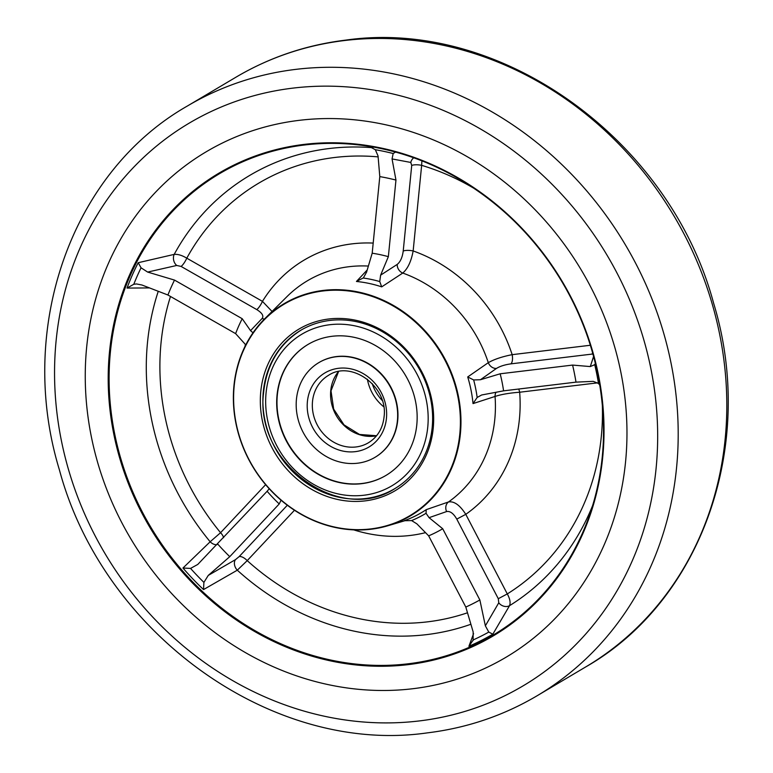 <?xml version="1.0" encoding="UTF-8"?>
<svg xmlns="http://www.w3.org/2000/svg" width="773" height="773" viewBox="0 0 773 773"><rect width="100%" height="100%" fill="white"/><g stroke="black" fill="none" stroke-linecap="round" stroke-linejoin="round"><path stroke-width="1.16" d="M412.898 688.714A293.846 262.289 59.3 0 1 106.519 488.826A293.846 262.289 59.3 0 1 206.217 151.779A293.846 262.289 59.3 0 1 299.325 120.327A293.846 262.289 59.3 0 1 605.703 320.215A293.846 262.289 59.3 0 1 506.006 657.263A293.846 262.289 59.3 0 1 412.898 688.714A293.846 262.289 59.3 0 1 106.519 488.826A293.846 262.289 59.3 0 1 206.217 151.779A293.846 262.289 59.3 0 1 299.325 120.327A293.846 262.289 59.3 0 1 605.703 320.215A293.846 262.289 59.3 0 1 506.006 657.263A293.846 262.289 59.3 0 1 412.898 688.714M365.165 500.875A94.035 83.928 59.3 0 1 262.25 420.126A94.035 83.928 59.3 0 1 328.825 318.988A94.035 83.928 59.3 0 1 431.74 399.738A94.035 83.928 59.3 0 1 365.165 500.875M329.965 320.428A92.074 82.18 -120.7 0 0 300.784 330.284A92.074 82.18 -120.7 0 0 269.545 435.895A92.074 82.18 -120.7 0 0 365.552 498.527A92.074 82.18 -120.7 0 0 394.723 488.671A92.074 82.18 -120.7 0 0 425.962 383.06A92.074 82.18 -120.7 0 0 329.965 320.428M370.769 528.916A123.023 109.814 -120.7 0 0 457.877 396.588A123.023 109.814 -120.7 0 0 323.22 290.948A123.023 109.814 -120.7 0 0 236.123 423.266A123.023 109.814 -120.7 0 0 370.769 528.916M323.307 290.416A123.467 110.201 59.3 0 1 456.283 387.331A123.467 110.201 59.3 0 1 387.756 525.785A123.467 110.201 59.3 0 1 371.03 529.234A123.467 110.201 59.3 0 1 247.833 457.742A123.467 110.201 59.3 0 1 264.878 318.602A123.467 110.201 59.3 0 1 323.307 290.416M147.653 272.077L141.053 267.806L138.212 262.704L174.186 254.394C177.867 254.056 182.061 255.322 186.786 258.182A7.836 1.894 -60.3 0 1 181.095 266.434L176.737 265.458L147.653 272.077L174.505 280.087L242.22 318.718L250.539 330.651L262.202 318.389C263.902 315.838 262.086 312.91 256.771 309.596L181.095 266.434M149.489 287.914L127.023 288.078A267.294 238.577 59.3 0 1 138.212 262.704M217.667 543.989A231.301 206.449 -120.7 0 0 229.765 556.666L279.227 503.938A151.035 134.811 59.3 0 1 267.129 491.261L197.782 564.435L190.564 568.406L182.959 568.029L210.159 541.767L220.566 532.703A7.836 3.421 -136.8 0 1 223.6 537.67M229.765 556.666L208.266 575.412L235.514 559.604L239.089 556.666A7.836 3.421 -136.8 0 1 247.215 560.628L237.292 570.184L203.531 589.577A267.294 238.577 59.3 0 1 182.959 568.029M405.4 520.403L404.839 520.548M473.076 640.546L473.173 631.976L465.81 607.056A231.301 206.449 -120.7 0 0 479.869 599.974L485.357 625.83L498.769 602.795L498.295 598.708L456.785 519.118C453.5 513.427 450.108 510.905 446.601 511.562L429.073 517.668L426.049 513.291A129.226 115.351 59.3 0 1 411.594 520.577L404.26 520.722A126.337 112.771 -120.7 0 0 426.223 509.658L448.504 501.957C454.128 500.991 459.887 505.117 465.781 514.335L507.291 593.925C509.977 598.814 510.721 602.737 509.533 605.684L492.836 634.189A267.294 238.577 59.3 0 1 468.931 646.247L473.569 633.676M446.601 511.562A7.836 6.648 -109.3 0 1 448.504 501.957A131.275 117.177 -120.7 0 0 495.058 396.452L473.028 403.593L477.154 397.467L481.656 394.984L503.581 390.848L576.001 382.133A231.301 206.449 -120.7 0 0 572.59 365.078L500.17 373.794A151.035 134.811 59.3 0 1 503.581 390.848M473.028 403.593A126.337 112.771 -120.7 0 0 467.713 376.953L488.304 362.663C494.179 359.319 502.131 356.653 512.161 354.662A7.836 3.285 -96.9 0 1 510.895 363.861C504.779 364.73 499.986 366.247 496.498 368.412A7.836 6.493 54.8 0 1 488.304 362.663A131.275 117.177 -120.7 0 0 402.762 273.053L381.707 286.86L379.746 281.556L380.616 275.159L397.216 264.405C400.356 261.883 402.356 257.438 403.216 251.061L411.719 165.461L410.782 162.446L392.056 158.929L395.96 180.061L388.355 256.655L380.616 275.159M381.707 286.86A126.337 112.771 -120.7 0 0 356.45 281.469L367.223 269.951M496.053 392.23A7.836 6.715 72.5 0 0 495.058 396.452C501.175 394.414 509.378 393.003 519.669 392.23A150.745 134.55 59.3 0 1 465.781 514.335L456.785 519.118M378.123 156.88A240.074 214.285 -120.7 0 0 186.786 258.182L262.453 301.354L272.048 311.471M421.903 160.852L421.652 165.345A7.836 2.251 5.7 0 0 411.719 165.461M474.303 188.535A240.074 214.285 -120.7 0 0 421.652 165.345L413.149 250.945C411.207 261.409 407.748 268.772 402.762 273.053A7.836 6.474 57.1 0 1 397.216 264.405M496.498 368.412L480.439 379.736L500.17 373.794M572.59 365.078L590.282 366.576L593.606 356.411M592.649 352.961A7.836 3.285 83.1 0 1 591.818 354.121L592.959 354.053M599.848 385.215L598.495 383.485L593.239 381.36L576.001 382.133M480.439 379.736L473.656 379.939A129.226 115.351 59.3 0 1 477.154 397.467M598.495 383.485A263.487 235.185 -120.7 0 0 594.737 364.672L590.282 366.576M518.664 389.032A7.836 3.285 -96.9 0 1 519.669 392.23L597.732 382.838M467.713 376.953L473.656 379.939M594.737 364.672L595.394 363.349M395.96 180.061A231.301 206.449 -120.7 0 0 379.794 176.602L372.19 253.206A151.035 134.811 59.3 0 1 388.355 256.655M363.571 277.555L366.566 272.164L372.19 253.206M379.794 176.602L378.045 155.933L375.33 149.711L369.04 146.348A267.294 238.577 59.3 0 1 370.953 146.657M174.505 280.087A231.301 206.449 -120.7 0 0 167.915 295.006L235.63 333.636A151.035 134.811 59.3 0 1 242.22 318.718M245.775 344.874L235.63 333.636M167.915 295.006L141.942 285.005L136.57 283.962M267.129 491.261L269.226 488.768M281.063 500.208L279.227 503.938M479.869 599.974L442.716 528.751A151.035 134.811 59.3 0 1 428.657 535.844L416.85 523.823L411.594 520.577M465.81 607.056L428.657 535.844M429.073 517.668L442.716 528.751M392.056 158.929L393.167 153.518L395.505 152.117M253.003 332.796L250.539 330.651M141.053 267.806A263.487 235.185 -120.7 0 0 133.787 284.271L136.348 283.962M190.564 568.406A263.487 235.185 -120.7 0 0 203.908 582.388L208.266 575.412M468.931 646.247L473.279 639.899A263.487 235.185 -120.7 0 0 488.787 632.082L485.357 625.83M410.782 162.446A7.836 7.092 100.8 0 1 413.729 157.789M590.35 345.26L512.161 354.662A150.745 134.55 59.3 0 0 413.149 250.945A7.836 2.251 5.7 0 0 403.216 251.061M356.45 281.469L363.117 278.009A129.226 115.351 59.3 0 1 379.746 281.556M176.737 265.458A7.836 5.846 77.2 0 1 174.186 254.394A251.322 224.325 59.3 0 1 329.375 148.513A251.322 224.325 59.3 0 1 372.924 147.73M373.195 243.08A150.745 134.55 59.3 0 0 262.453 301.354A7.836 1.894 -60.3 0 1 256.771 309.596M133.787 284.271L127.023 288.078M264.347 319.133A7.836 6.86 43.6 0 1 262.202 318.389M217 544.675A7.836 5.72 46.3 0 1 210.159 541.767A251.322 224.325 59.3 0 1 158.262 291.286M203.908 582.388L203.531 589.577M235.514 559.604A7.836 5.566 -120.1 0 0 237.292 570.184A251.322 224.325 59.3 0 0 426.512 634.633A251.322 224.325 59.3 0 0 470.892 624.255M488.787 632.082L492.836 634.189M498.769 602.795A7.836 6.3 -149.9 0 0 509.533 605.684A251.322 224.325 59.3 0 0 592.64 505.523M498.295 598.708L507.291 593.925A240.074 214.285 -120.7 0 0 602.322 404.385M426.223 509.658L426.049 513.291M375.002 457.326L375.301 457.143A55.047 49.134 -120.7 0 0 397.776 419.671A55.047 49.134 -120.7 0 0 373.098 366.653A55.047 49.134 -120.7 0 0 319.143 362.45L318.843 362.624A55.047 49.134 59.3 0 1 372.789 366.837A55.047 49.134 59.3 0 1 397.477 419.855A55.047 49.134 59.3 0 1 375.002 457.326A55.047 49.134 59.3 0 1 321.046 453.113A55.047 49.134 59.3 0 1 296.368 400.095A55.047 49.134 59.3 0 1 318.843 362.624M308.195 344.343A76.208 68.024 -120.7 0 0 277.236 396.124A76.208 68.024 -120.7 0 0 311.326 469.453A76.208 68.024 -120.7 0 0 385.949 475.434M416.898 423.652A76.208 68.024 59.3 0 1 385.795 475.521A76.208 68.024 59.3 0 1 311.104 469.694A76.208 68.024 59.3 0 1 276.937 396.298A76.208 68.024 59.3 0 1 308.05 344.429A76.208 68.024 59.3 0 1 382.741 350.256A76.208 68.024 59.3 0 1 416.898 423.652M383.727 406.753A41.143 36.718 59.3 0 1 367.397 379.224M295.933 69.357A342.826 306.002 59.3 0 1 653.388 302.562A342.826 306.002 59.3 0 1 537.071 695.787C503.339 715.701 466.747 728.06 427.285 732.881C272.309 755.144 103.234 633.56 59.386 469.8C16.378 328.96 70.836 172.447 187.308 106.056A342.826 306.002 59.3 0 1 295.933 69.357M419.333 720.929A327.153 292.01 -120.7 0 0 650.963 369.059A327.153 292.01 -120.7 0 0 292.89 88.122A327.153 292.01 -120.7 0 0 61.26 439.992A327.153 292.01 -120.7 0 0 419.333 720.929M585.692 666.944A342.826 306.002 -120.7 0 0 702 273.729A342.826 306.002 -120.7 0 0 344.555 40.525A342.826 306.002 -120.7 0 0 235.929 77.213C269.661 57.299 306.253 44.94 345.715 40.119C500.691 17.856 669.766 139.44 713.614 303.2C756.622 444.04 702.164 600.553 585.692 666.944L537.071 695.787M304.137 144.396A268.965 240.074 59.3 0 1 598.515 375.369A268.965 240.074 59.3 0 1 408.086 664.645A268.965 240.074 59.3 0 1 113.708 433.682A268.965 240.074 59.3 0 1 304.137 144.396M408.163 663.794A268.212 239.408 -120.7 0 0 589.326 515.707A268.212 239.408 -120.7 0 0 370.383 146.561A268.212 239.408 -120.7 0 0 304.494 144.995A268.212 239.408 -120.7 0 0 114.597 433.469A268.212 239.408 -120.7 0 0 408.163 663.794M368.373 266.067A131.275 117.177 -120.7 0 0 349.058 266.704A131.275 117.177 -120.7 0 0 286.928 296.668L264.878 318.602M425.527 532.655A150.745 134.55 59.3 0 1 410.318 535.447A150.745 134.55 59.3 0 1 353.754 529.882M294.465 510.267L247.215 560.628A240.074 214.285 -120.7 0 0 427.575 621.84A240.074 214.285 -120.7 0 0 467.501 612.776M591.818 354.121L510.895 363.861M170.485 296.474A240.074 214.285 -120.7 0 0 220.566 532.703L265.622 484.671M244.983 346.478A150.745 134.55 59.3 0 1 245.418 344.343M239.089 556.666L287.324 505.242M393.167 153.518A263.487 235.185 -120.7 0 0 375.33 149.711M372.2 383.572A39.181 34.969 -120.7 0 0 382.21 400.453M265.96 394.153A88.151 78.682 59.3 0 1 353.889 325.655A88.151 78.682 59.3 0 1 427.875 425.797A88.151 78.682 59.3 0 1 339.956 494.295A88.151 78.682 59.3 0 1 265.96 394.153M312.456 402.047A39.181 34.969 59.3 0 1 328.448 375.378C351.184 359.774 388.123 386.471 384.113 416.483C382.867 428.281 377.639 437.045 368.421 442.774A39.181 34.969 59.3 0 1 330.023 439.779A39.181 34.969 59.3 0 1 312.456 402.047M307.345 402.24A43.095 38.466 59.3 0 1 350.324 368.75A43.095 38.466 59.3 0 1 386.5 417.71A43.095 38.466 59.3 0 1 343.512 451.2A43.095 38.466 59.3 0 1 307.345 402.24M376.528 435.798A39.181 34.969 59.3 0 1 330.689 391.225A39.181 34.969 59.3 0 1 338.458 371.61M187.308 106.056L235.929 77.213M370.383 146.561C441.422 157.876 509.9 203.222 552.801 267.381C603.172 340.845 617.385 437.586 589.326 515.707M387.756 525.785L406.791 520.152M301.47 329.878C279.092 343.917 266.463 364.933 263.574 392.935C254.288 462.998 339.917 525.369 395.409 488.265M338.535 371.591L330.999 390.848L333.675 409.101L343.995 424.86L359.522 434.455L376.577 435.74"/></g></svg>
